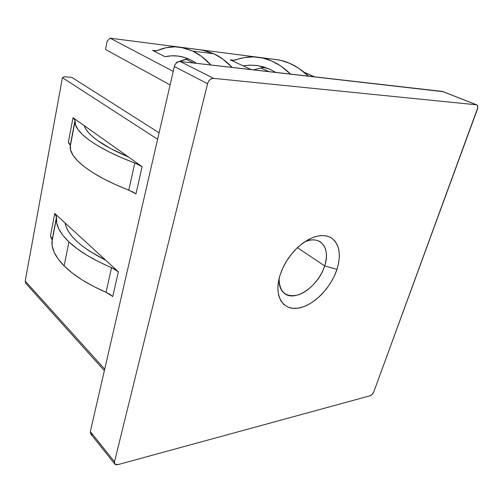 <?xml version="1.0" encoding="UTF-8"?>
<svg xmlns="http://www.w3.org/2000/svg" width="503" height="503" viewBox="0 0 503 503"><rect width="100%" height="100%" fill="white"/><g stroke="black" fill="none" stroke-linecap="round" stroke-linejoin="round"><path stroke-width="0.75" d="M279.09 278.587C279.429 292.142 285.673 297.613 297.82 294.997C308.804 291.715 320.461 279.014 324.661 265.911L336.979 269.382C330.892 288.093 313.237 305.893 298.09 308.15C282.862 310.697 273.695 295.946 279.857 275.77L282.661 268.376L286.54 261.114L291.338 254.298L296.845 248.212L302.819 243.119L309.018 239.227L315.161 236.674L321.015 235.555L326.334 235.882L330.93 237.611L334.633 240.654L337.318 244.86L338.915 250.054L339.38 256.027L338.726 262.547L336.979 269.382L334.218 276.285L330.546 283.019L326.095 289.357L321.015 295.072L315.482 299.977L309.678 303.887L303.812 306.648L298.09 308.15L292.721 308.314L287.917 307.107L283.874 304.548L280.762 300.706L278.719 295.701L277.863 289.715L278.241 282.988L279.857 275.77L281.768 270.425C285.484 261.635 290.803 253.946 297.719 247.375C310.672 236.209 321.845 233.015 331.244 237.8C339.481 243.986 341.392 254.512 336.979 269.382L324.661 265.911C318.827 285.786 295.393 302.366 284.547 293.494C280.599 290.438 278.775 285.471 279.09 278.587M297.424 247.652L324.661 265.911L297.424 247.652M198.855 49.652L204.916 50.633L213.882 53.777C220.32 56.782 226.413 61.335 232.16 67.421L222.609 58.945L213.882 53.777L192.831 51.117C199.201 54.167 205.243 58.794 210.946 65L201.477 56.374L192.831 51.117L183.953 47.942L175.019 46.823L166.185 47.691L157.609 50.457C165.248 47.106 173.133 46.081 181.262 47.395L192.831 51.117L213.882 53.777L202.193 50.08L198.861 49.652M269.771 69.2L275.719 72.394L269.771 69.2L263.17 66.773L256.486 65.421L249.796 65.132L243.175 65.868L251.16 69.59L243.175 65.868L250.563 65.113L258.026 65.642L269.771 69.2M75.054 120.33L70.275 145.235L68.301 142.437L73.023 117.715L75.054 120.33L75.513 124.788L78.009 129.541L82.599 134.703L89.27 140.192L97.978 145.889L108.604 151.673L120.965 157.42L138.897 164.758L142.116 166.65L128.447 156.967L110.93 148.706L97.444 140.45L92.382 136.47L88.49 132.654L85.78 129.032L84.24 125.662L128.447 156.967L73.023 117.715L74.607 119.186L75.048 120.513L70.275 145.235L70.64 150.089L73.029 155.207L77.487 160.709L84.007 166.506L92.546 172.479L102.983 178.496L115.143 184.419L132.805 191.92L135.961 193.888L142.116 166.65L128.447 156.967C115.445 151.453 105.108 145.952 97.444 140.45C89.924 134.986 85.523 130.051 84.24 125.662L73.023 117.715L68.301 142.437L69.854 143.996M56.537 216.793L52.117 239.906L52.186 245.904L54.179 252.311L58.159 259.032L64.126 265.924L68.93 241.912C78.707 251.116 92.91 259.693 111.534 267.653L106.051 292.306L93.193 286.207L81.775 279.674L72.03 272.859L64.126 265.924C73.708 275.455 87.685 284.252 106.051 292.306L112.76 296.525L109.836 294.274L106.051 292.306L111.534 267.653L118.356 271.771L105.825 260.296L118.356 271.771L112.76 296.525L118.356 271.771L115.376 269.583L98.487 261.648L86.893 255.254L76.984 248.62L68.93 241.912L62.831 235.266L58.738 228.834L56.65 222.722L56.512 217.038L51.941 241.654C51.513 249.098 55.575 257.19 64.126 265.924L68.93 241.912C60.203 233.48 56.009 225.734 56.355 218.686L56.179 215.303L54.739 213.492L50.401 236.19L54.739 213.492L65.113 222.999L54.739 213.492L56.512 217.038L52.117 239.906L50.401 236.19L51.815 238.076M442.998 91.672L180.206 61.492L178.358 61.718L176.597 62.756L175.182 64.447L174.346 66.534L90.333 431.612L90.729 433.913M90.924 434.108L92.08 434.636M105.511 49.457L170.108 84.938L105.511 49.457L107.152 41.215L110.075 38.171L274.449 59.354L110.075 38.171L173.239 71.357L110.075 38.171L107.152 41.215L105.511 49.457M304.397 72.463L314.306 76.802L304.397 72.463M185.777 59.147L193.573 63.02L185.777 59.147L176.289 62.441L188.009 58.725M156.471 50.834L152.554 50.357L165.047 56.72C169.756 55.638 174.528 55.481 179.364 56.254C185.211 57.21 190.933 59.574 196.522 63.353L190.738 59.964L184.337 57.417L177.873 56.04L171.416 55.82L165.047 56.72L152.554 50.357L156.471 50.834M230.204 59.826L243.175 65.868L230.204 59.826L232.782 60.448L244.401 57.562L253.569 56.889L262.811 58.052L271.972 61.102L280.856 66.044L290.564 74.092C281.076 64.83 270.897 59.304 260.032 57.505C251.626 56.179 243.439 57.009 235.473 59.989L231.965 60.373L230.204 59.826L234.285 60.322L230.204 59.826M268.885 71.615L260.856 67.943L253.619 69.873L260.856 67.943L268.885 71.615M25.207 281.051L104.712 369.133L25.207 281.051L62.435 77.682L157.609 139.256L62.435 77.682L64.309 76.752L71.898 77.424L159.093 132.811L71.898 77.424L64.309 76.752L62.435 77.682L25.207 281.051L25.766 283.346L104.36 370.673M105.825 260.296L65.113 222.999L66.365 227.362L68.741 231.921L72.25 236.63L76.884 241.434L82.618 246.263L89.402 251.066L105.825 260.296C80.895 247.583 67.327 235.153 65.113 222.999L105.825 260.296M213.649 78.367L180.206 61.492L442.332 91.414L476.492 104.806L213.649 78.367L211.763 78.631L209.946 79.738L208.468 81.524L207.569 83.705L114.502 461.779L90.333 431.612L174.346 66.534L207.569 83.705L114.502 461.779L114.445 463.244L115.049 464.3L116.218 464.797L117.771 464.665L370.145 395.76L372.226 394.358L373.767 391.919L477.812 107.592L477.316 105.215L476.492 104.806L213.649 78.367L180.206 61.492C177.358 61.517 175.402 63.196 174.346 66.534L207.569 83.705C208.72 80.216 210.744 78.437 213.649 78.367M114.829 464.074L114.502 461.779L90.333 431.612L90.703 433.875L114.829 464.074L117.771 464.665L370.145 395.76C371.704 395.163 372.912 393.88 373.767 391.919L477.416 109.195C478.133 106.957 477.938 105.523 476.838 104.888L442.684 91.496L476.8 104.876M75.048 120.513L70.168 146.775C69.615 158.338 91.533 175.799 128.781 190.109L134.81 162.991C97.016 148.907 74.626 132.327 74.978 121.739L75.048 120.513M135.961 193.888L128.781 190.109L134.81 162.991L142.116 166.65L135.961 193.888M265.112 67.377L260.856 67.943M274.38 59.348L280.611 60.335L289.803 63.353L298.725 68.226L308.458 76.129C298.945 67.031 288.735 61.586 277.813 59.788L274.387 59.354M157.609 50.457L155.031 50.992L152.554 50.357L154.245 50.922L157.609 50.457M274.682 59.379L274.242 59.266M304.416 241.987C310.747 239.271 316.041 239.227 320.292 241.842C326.529 246.602 327.981 254.619 324.661 265.911C330.911 248.092 320.398 234.404 304.416 241.987M202.193 50.08L181.262 47.395M56.355 218.686L51.941 241.654M74.978 121.739L70.168 146.775M231.965 60.373L232.449 60.429M277.813 59.788L260.032 57.505M154.71 50.979L154.245 50.922M314.57 76.827L304.183 72.281"/></g></svg>
